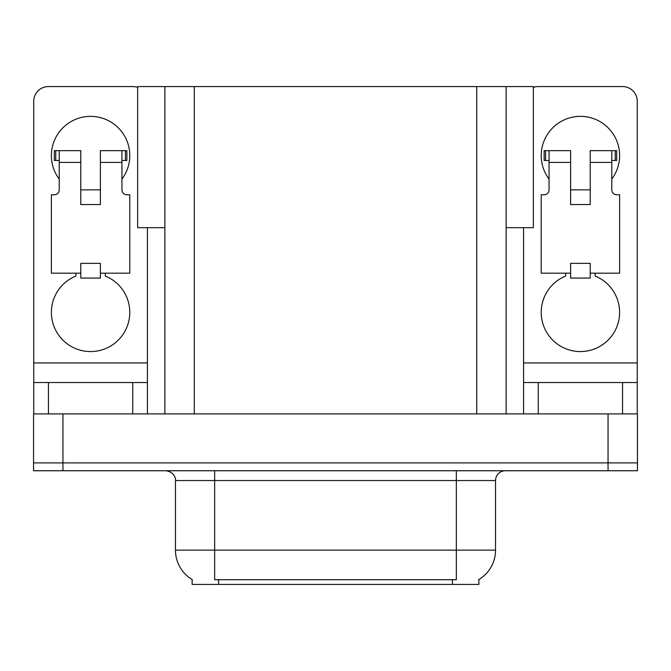 <?xml version="1.0" encoding="UTF-8"?>
<svg xmlns="http://www.w3.org/2000/svg" width="671" height="671" viewBox="0 0 671 671"><rect width="100%" height="100%" fill="white"/><g stroke="black" fill="none" stroke-linecap="round" stroke-linejoin="round"><path stroke-width="1.01" d="M164.873 227.695L137.63 227.695L137.63 86.567L533.37 86.567L533.37 227.695L506.127 227.695M478.876 579.543L478.876 584.433L192.124 584.433L192.124 579.543M62.948 470.748L637.45 470.748L637.45 462.906L33.55 462.906L33.55 413.906L62.948 413.906L62.948 462.906L33.55 462.906L33.55 470.748L62.948 470.748L62.948 462.906L637.45 462.906L637.45 413.906L62.948 413.906M164.873 86.567L164.873 413.906M506.127 86.567L506.127 413.906M192.409 579.719A34.305 34.305 0 0 1 175.458 550.128L214.661 550.128L214.661 579.719L456.339 579.719L456.339 550.128L495.542 550.128L495.542 480.545A9.797 9.797 0 0 1 505.338 470.748M175.458 550.128L175.458 480.545C175.961 478.96 174.284 471.654 165.662 470.748M478.591 579.719A34.305 34.305 0 0 0 495.542 550.128M59.224 179.09A39.203 39.203 0 0 1 90.585 116.36A39.203 39.203 0 0 1 121.946 179.09M105.288 273.172L105.288 276.033A39.203 39.203 0 0 1 121.753 336.146A39.203 39.203 0 0 1 59.425 336.146A39.203 39.203 0 0 1 75.89 276.033L75.89 273.172M132.732 413.906L132.732 382.545L48.446 382.545L48.446 413.906M137.63 87.415A14.703 14.703 0 0 0 132.732 86.567L48.446 86.567A14.703 14.703 0 0 0 33.743 101.271L33.743 362.944L147.427 362.944L147.427 413.906M100.39 204.563L80.788 204.563L80.788 162.424L59.224 162.424L59.224 189.868A4.898 4.898 0 0 1 54.326 194.766L51.39 194.766L51.39 273.172L80.788 273.172L80.788 263.368L100.39 263.368L100.39 273.172L129.788 273.172L129.788 194.766L126.853 194.766A4.898 4.898 0 0 1 121.946 189.868L121.946 162.424L100.39 162.424L100.39 204.563L80.788 204.563M147.427 227.695L147.427 362.944M33.743 413.906L33.743 382.545L48.446 382.545M132.732 382.545L147.427 382.545M33.743 382.545L33.743 362.944M549.054 179.09A39.203 39.203 0 0 1 580.415 116.36A39.203 39.203 0 0 1 611.776 179.09M595.11 273.172L595.11 276.033A39.203 39.203 0 0 1 611.575 336.146A39.203 39.203 0 0 1 549.247 336.146A39.203 39.203 0 0 1 565.712 276.033L565.712 273.172M622.554 413.906L622.554 382.545L538.268 382.545L538.268 413.906M523.573 227.695L523.573 362.944L637.257 362.944L637.257 101.271A14.703 14.703 0 0 0 622.554 86.567L538.268 86.567A14.703 14.703 0 0 0 533.37 87.415M590.212 204.563L570.61 204.563L570.61 162.424L549.054 162.424L549.054 189.868A4.898 4.898 0 0 1 544.147 194.766L541.212 194.766L541.212 273.172L570.61 273.172L570.61 263.368L590.212 263.368L590.212 273.172L619.61 273.172L619.61 194.766L616.674 194.766A4.898 4.898 0 0 1 611.776 189.868L611.776 162.424L590.212 162.424L590.212 204.563L570.61 204.563M523.573 413.906L523.573 382.545L538.268 382.545M622.554 382.545L637.257 382.545L637.257 413.906M637.257 362.944L637.257 382.545M523.573 382.545L523.573 362.944M100.39 273.172L100.39 278.071L80.788 278.071L80.788 273.172M100.39 162.424L100.39 150.665L121.946 150.665L121.946 162.424M59.224 160.461L55.743 160.461L55.743 150.665L80.788 150.665L80.788 162.424M55.743 150.665L54.326 150.665L54.326 160.461L55.743 160.461M59.224 162.424L59.224 150.665M121.946 150.665L125.435 150.665L125.435 160.461L121.946 160.461M125.435 160.461L126.853 160.461L126.853 150.665L125.435 150.665M590.212 273.172L590.212 278.071L570.61 278.071L570.61 273.172M590.212 162.424L590.212 150.665L611.776 150.665L611.776 162.424M549.054 160.461L545.565 160.461L545.565 150.665L570.61 150.665L570.61 162.424M545.565 150.665L544.147 150.665L544.147 160.461L545.565 160.461M549.054 162.424L549.054 150.665M611.776 150.665L615.257 150.665L615.257 160.461L611.776 160.461M615.257 160.461L616.674 160.461L616.674 150.665L615.257 150.665M608.052 413.906L608.052 470.748M194.28 86.567L194.28 413.906M476.72 86.567L476.72 413.906M452.422 584.433L452.422 579.543M218.578 584.433L218.578 579.543M456.339 470.748L456.339 480.545L175.458 480.545M495.542 480.545L456.339 480.545L456.339 550.128L214.661 550.128L214.661 470.748M100.39 189.868L80.788 189.868M590.212 189.868L570.61 189.868"/></g></svg>
